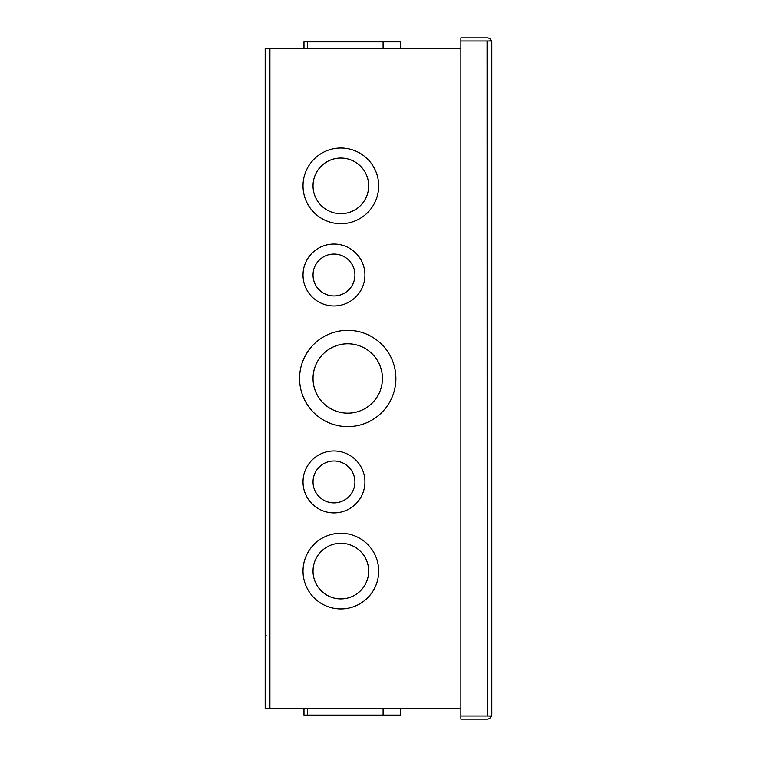 <?xml version="1.0" encoding="UTF-8"?>
<svg xmlns="http://www.w3.org/2000/svg" width="757" height="757" viewBox="0 0 757 757"><rect width="100%" height="100%" fill="white"/><g stroke="black" fill="none" stroke-linecap="round" stroke-linejoin="round"><path stroke-width="1.14" d="M491.028 717.021L489.514 716.018L460.881 716.008L460.881 40.992L491.028 40.992L491.813 42.572A4.731 4.731 0 0 1 491.813 42.581L491.813 714.419A4.731 4.731 0 0 1 491.813 714.428L491.028 717.021A4.731 4.731 0 0 1 487.082 719.15L460.881 719.15L460.881 716.008L491.028 716.008L491.813 714.428M487.082 37.85A4.731 4.731 0 0 1 491.028 39.979L489.514 40.982L460.881 40.992L460.881 37.85L487.082 37.85M491.813 42.562L491.028 39.979M487.082 40.992L487.205 716.008M395.892 378.472A48.155 48.155 0 0 1 347.737 426.626A48.155 48.155 0 0 1 299.583 378.472A48.155 48.155 0 0 1 347.737 330.317A48.155 48.155 0 0 1 395.892 378.472M364.931 275.009A30.952 30.952 0 0 1 333.979 305.97A30.952 30.952 0 0 1 303.027 275.009A30.952 30.952 0 0 1 333.979 244.057A30.952 30.952 0 0 1 364.931 275.009M378.689 185.862A37.831 37.831 0 0 1 340.858 223.694A37.831 37.831 0 0 1 303.027 185.862A37.831 37.831 0 0 1 340.858 148.022A37.831 37.831 0 0 1 378.689 185.862M378.689 571.09A37.831 37.831 0 0 1 340.858 608.921A37.831 37.831 0 0 1 303.027 571.09A37.831 37.831 0 0 1 340.858 533.25A37.831 37.831 0 0 1 378.689 571.09M364.931 481.935A30.952 30.952 0 0 1 333.979 512.886A30.952 30.952 0 0 1 303.027 481.935A30.952 30.952 0 0 1 333.979 450.973A30.952 30.952 0 0 1 364.931 481.935M382.436 378.472A34.699 34.699 0 0 0 347.737 343.773A34.699 34.699 0 0 0 313.038 378.472A34.699 34.699 0 0 0 347.737 413.171A34.699 34.699 0 0 0 382.436 378.472M354.919 275.009A20.941 20.941 0 0 0 333.979 254.068A20.941 20.941 0 0 0 313.038 275.009A20.941 20.941 0 0 0 333.979 295.949A20.941 20.941 0 0 0 354.919 275.009M368.678 185.862A27.82 27.82 0 0 0 340.858 158.043A27.82 27.82 0 0 0 313.038 185.862A27.82 27.82 0 0 0 340.858 213.682A27.82 27.82 0 0 0 368.678 185.862M368.678 571.09A27.82 27.82 0 0 0 340.858 543.271A27.82 27.82 0 0 0 313.038 571.09A27.82 27.82 0 0 0 340.858 598.901A27.82 27.82 0 0 0 368.678 571.09M354.919 481.935A20.941 20.941 0 0 0 333.979 460.994A20.941 20.941 0 0 0 313.038 481.935A20.941 20.941 0 0 0 333.979 502.875A20.941 20.941 0 0 0 354.919 481.935M460.881 48.278L265.187 48.278L265.187 708.666L460.881 708.666M303.983 708.666L303.983 715.11L400.292 715.11L400.292 708.666M400.292 48.278L400.292 41.843L303.983 41.843L303.983 48.278M269.918 708.666L269.918 48.278M266.104 635.378L265.187 637.593M383.099 715.11L383.099 708.666M307.427 715.11L307.427 708.666M383.099 41.843L383.099 48.278M307.427 41.843L307.427 48.278"/></g></svg>
